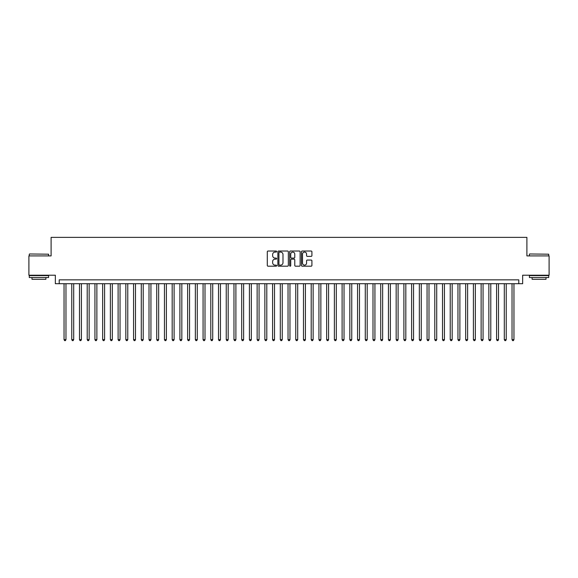 <?xml version="1.0" encoding="UTF-8"?>
<svg xmlns="http://www.w3.org/2000/svg" width="578" height="578" viewBox="0 0 578 578"><rect width="100%" height="100%" fill="white"/><g stroke="black" fill="none" stroke-linecap="round" stroke-linejoin="round"><path stroke-width="0.87" d="M276.645 251.553A0.527 0.527 0 0 0 276.111 251.025L268.055 251.025A0.759 0.759 0 0 0 267.296 251.784L267.296 265.432A0.759 0.759 0 0 0 268.055 266.191L276.111 266.191A0.527 0.527 0 0 0 276.645 265.656A0.527 0.527 0 0 0 276.111 265.129L275.07 265.129A2.428 2.428 0 0 1 272.643 262.701L272.643 261.567A2.428 2.428 0 0 1 275.07 259.139L276.111 259.139A0.527 0.527 0 0 0 276.645 258.604A0.527 0.527 0 0 0 276.111 258.077L275.07 258.077A2.428 2.428 0 0 1 272.643 255.649L272.643 254.515A2.428 2.428 0 0 1 275.07 252.087L276.111 252.087A0.527 0.527 0 0 0 276.645 251.553M311.159 256.372A0.759 0.759 0 0 0 311.918 255.613L311.918 251.784A0.759 0.759 0 0 0 311.159 251.025L302.207 251.025A0.759 0.759 0 0 0 301.456 251.784L301.456 265.432A0.759 0.759 0 0 0 302.207 266.191L311.159 266.191A0.759 0.759 0 0 0 311.918 265.432L311.918 260.808A0.759 0.759 0 0 0 311.159 260.049L307.33 260.049A0.759 0.759 0 0 0 306.571 260.808L306.571 263.098A2.03 2.03 0 0 1 304.541 265.129A2.03 2.03 0 0 1 302.511 263.098L302.511 254.118A2.03 2.03 0 0 1 304.541 252.087A2.03 2.03 0 0 1 306.571 254.118L306.571 255.613A0.759 0.759 0 0 0 307.33 256.372L311.159 256.372M518.784 283.711L522.649 283.711L522.649 275.215L549.1 275.215L549.1 255.902L526.898 255.902L526.898 237.363L51.102 237.363L51.102 255.902L28.9 255.902L28.9 275.215L55.351 275.215L55.351 283.711L518.784 283.711L518.784 279.846L59.216 279.846L59.216 283.711M288.335 251.784A0.759 0.759 0 0 0 287.577 251.025L278.632 251.025A0.759 0.759 0 0 0 277.874 251.784L277.874 265.432A0.759 0.759 0 0 0 278.632 266.191L287.577 266.191A0.759 0.759 0 0 0 288.335 265.432L288.335 251.784M290.423 251.025L299.368 251.025A0.759 0.759 0 0 1 300.127 251.784L300.127 265.432A0.759 0.759 0 0 1 299.368 266.191L295.539 266.191A0.759 0.759 0 0 1 294.78 265.432L294.78 259.898A0.759 0.759 0 0 0 294.021 259.139L291.485 259.139A0.759 0.759 0 0 0 290.727 259.898L290.727 265.656A0.527 0.527 0 0 1 290.192 266.191A0.527 0.527 0 0 1 289.665 265.656L289.665 251.784A0.759 0.759 0 0 1 290.423 251.025M279.463 252.087A0.527 0.527 0 0 0 278.936 252.615L278.936 264.594A0.527 0.527 0 0 0 279.463 265.129L280.568 265.129A2.428 2.428 0 0 0 282.989 262.701L282.989 254.515A2.428 2.428 0 0 0 280.568 252.087L279.463 252.087M294.78 254.154A2.03 2.03 0 0 0 292.75 252.124A2.03 2.03 0 0 0 290.727 254.154L290.727 257.318A0.759 0.759 0 0 0 291.485 258.077L294.021 258.077A0.759 0.759 0 0 0 294.78 257.318L294.78 254.154M64.042 283.711L64.042 339.633L65.971 339.633L65.971 283.711M65.971 339.633L65.393 340.637L64.62 340.637L64.042 339.633M29.521 253.973L48.595 254.204L29.521 253.973M38.943 277.527L29.283 277.527L29.283 275.598L48.595 275.598L48.595 277.527L38.943 277.527M45.893 277.527L45.893 279.304L31.992 279.304L31.992 277.527M529.636 253.973L548.717 254.204L529.636 253.973M539.057 277.527L529.405 277.527L529.405 275.598L548.717 275.598L548.717 277.527L539.057 277.527M546.008 277.527L546.008 279.304L532.107 279.304L532.107 277.527M71.766 283.711L71.766 339.633L73.695 339.633L73.695 283.711M73.695 339.633L73.117 340.637L72.344 340.637L71.766 339.633M79.489 283.711L79.489 339.633L81.419 339.633L81.419 283.711M81.419 339.633L80.841 340.637L80.067 340.637L79.489 339.633M87.213 283.711L87.213 339.633L89.149 339.633L89.149 283.711M89.149 339.633L88.564 340.637L87.791 340.637L87.213 339.633M94.937 283.711L94.937 339.633L96.873 339.633L96.873 283.711M96.873 339.633L96.288 340.637L95.514 340.637L94.937 339.633M102.66 283.711L102.66 339.633L104.596 339.633L104.596 283.711M104.596 339.633L104.011 340.637L103.245 340.637L102.66 339.633M110.384 283.711L110.384 339.633L112.32 339.633L112.32 283.711M112.32 339.633L111.735 340.637L110.969 340.637L110.384 339.633M118.107 283.711L118.107 339.633L120.043 339.633L120.043 283.711M120.043 339.633L119.465 340.637L118.692 340.637L118.107 339.633M125.831 283.711L125.831 339.633L127.767 339.633L127.767 283.711M127.767 339.633L127.189 340.637L126.416 340.637L125.831 339.633M133.561 283.711L133.561 339.633L135.49 339.633L135.49 283.711M135.49 339.633L134.912 340.637L134.139 340.637L133.561 339.633M141.285 283.711L141.285 339.633L143.214 339.633L143.214 283.711M143.214 339.633L142.636 340.637L141.863 340.637L141.285 339.633M149.008 283.711L149.008 339.633L150.937 339.633L150.937 283.711M150.937 339.633L150.359 340.637L149.586 340.637L149.008 339.633M156.732 283.711L156.732 339.633L158.661 339.633L158.661 283.711M158.661 339.633L158.083 340.637L157.31 340.637L156.732 339.633M164.455 283.711L164.455 339.633L166.385 339.633L166.385 283.711M166.385 339.633L165.807 340.637L165.033 340.637L164.455 339.633M172.179 283.711L172.179 339.633L174.108 339.633L174.108 283.711M174.108 339.633L173.53 340.637L172.757 340.637L172.179 339.633M179.903 283.711L179.903 339.633L181.832 339.633L181.832 283.711M181.832 339.633L181.254 340.637L180.481 340.637L179.903 339.633M187.626 283.711L187.626 339.633L189.555 339.633L189.555 283.711M189.555 339.633L188.977 340.637L188.204 340.637L187.626 339.633M195.35 283.711L195.35 339.633L197.279 339.633L197.279 283.711M197.279 339.633L196.701 340.637L195.928 340.637L195.35 339.633M203.073 283.711L203.073 339.633L205.002 339.633L205.002 283.711M205.002 339.633L204.424 340.637L203.651 340.637L203.073 339.633M210.797 283.711L210.797 339.633L212.726 339.633L212.726 283.711M212.726 339.633L212.148 340.637L211.375 340.637L210.797 339.633M218.52 283.711L218.52 339.633L220.449 339.633L220.449 283.711M220.449 339.633L219.871 340.637L219.098 340.637L218.52 339.633M226.244 283.711L226.244 339.633L228.173 339.633L228.173 283.711M228.173 339.633L227.595 340.637L226.822 340.637L226.244 339.633M233.967 283.711L233.967 339.633L235.896 339.633L235.896 283.711M235.896 339.633L235.318 340.637L234.545 340.637L233.967 339.633M241.691 283.711L241.691 339.633L243.62 339.633L243.62 283.711M243.62 339.633L243.042 340.637L242.269 340.637L241.691 339.633M249.414 283.711L249.414 339.633L251.343 339.633L251.343 283.711M251.343 339.633L250.765 340.637L249.992 340.637L249.414 339.633M257.138 283.711L257.138 339.633L259.067 339.633L259.067 283.711M259.067 339.633L258.489 340.637L257.716 340.637L257.138 339.633M264.861 283.711L264.861 339.633L266.798 339.633L266.798 283.711M266.798 339.633L266.212 340.637L265.439 340.637L264.861 339.633M272.585 283.711L272.585 339.633L274.521 339.633L274.521 283.711M274.521 339.633L273.936 340.637L273.163 340.637L272.585 339.633M280.308 283.711L280.308 339.633L282.245 339.633L282.245 283.711M282.245 339.633L281.659 340.637L280.894 340.637L280.308 339.633M288.032 283.711L288.032 339.633L289.968 339.633L289.968 283.711M289.968 339.633L289.383 340.637L288.617 340.637L288.032 339.633M295.755 283.711L295.755 339.633L297.692 339.633L297.692 283.711M297.692 339.633L297.106 340.637L296.341 340.637L295.755 339.633M303.479 283.711L303.479 339.633L305.415 339.633L305.415 283.711M305.415 339.633L304.837 340.637L304.064 340.637L303.479 339.633M311.202 283.711L311.202 339.633L313.139 339.633L313.139 283.711M313.139 339.633L312.561 340.637L311.788 340.637L311.202 339.633M318.933 283.711L318.933 339.633L320.862 339.633L320.862 283.711M320.862 339.633L320.284 340.637L319.511 340.637L318.933 339.633M326.657 283.711L326.657 339.633L328.586 339.633L328.586 283.711M328.586 339.633L328.008 340.637L327.235 340.637L326.657 339.633M334.38 283.711L334.38 339.633L336.309 339.633L336.309 283.711M336.309 339.633L335.731 340.637L334.958 340.637L334.38 339.633M342.104 283.711L342.104 339.633L344.033 339.633L344.033 283.711M344.033 339.633L343.455 340.637L342.682 340.637L342.104 339.633M349.827 283.711L349.827 339.633L351.756 339.633L351.756 283.711M351.756 339.633L351.178 340.637L350.405 340.637L349.827 339.633M357.551 283.711L357.551 339.633L359.48 339.633L359.48 283.711M359.48 339.633L358.902 340.637L358.129 340.637L357.551 339.633M365.274 283.711L365.274 339.633L367.203 339.633L367.203 283.711M367.203 339.633L366.625 340.637L365.852 340.637L365.274 339.633M372.998 283.711L372.998 339.633L374.927 339.633L374.927 283.711M374.927 339.633L374.349 340.637L373.576 340.637L372.998 339.633M380.721 283.711L380.721 339.633L382.65 339.633L382.65 283.711M382.65 339.633L382.072 340.637L381.299 340.637L380.721 339.633M388.445 283.711L388.445 339.633L390.374 339.633L390.374 283.711M390.374 339.633L389.796 340.637L389.023 340.637L388.445 339.633M396.168 283.711L396.168 339.633L398.098 339.633L398.098 283.711M398.098 339.633L397.52 340.637L396.746 340.637L396.168 339.633M403.892 283.711L403.892 339.633L405.821 339.633L405.821 283.711M405.821 339.633L405.243 340.637L404.47 340.637L403.892 339.633M411.615 283.711L411.615 339.633L413.545 339.633L413.545 283.711M413.545 339.633L412.967 340.637L412.193 340.637L411.615 339.633M419.339 283.711L419.339 339.633L421.268 339.633L421.268 283.711M421.268 339.633L420.69 340.637L419.917 340.637L419.339 339.633M427.063 283.711L427.063 339.633L428.992 339.633L428.992 283.711M428.992 339.633L428.414 340.637L427.641 340.637L427.063 339.633M434.786 283.711L434.786 339.633L436.715 339.633L436.715 283.711M436.715 339.633L436.137 340.637L435.364 340.637L434.786 339.633M442.51 283.711L442.51 339.633L444.439 339.633L444.439 283.711M444.439 339.633L443.861 340.637L443.088 340.637L442.51 339.633M450.233 283.711L450.233 339.633L452.169 339.633L452.169 283.711M452.169 339.633L451.584 340.637L450.811 340.637L450.233 339.633M457.957 283.711L457.957 339.633L459.893 339.633L459.893 283.711M459.893 339.633L459.308 340.637L458.535 340.637L457.957 339.633M465.68 283.711L465.68 339.633L467.616 339.633L467.616 283.711M467.616 339.633L467.031 340.637L466.265 340.637L465.68 339.633M473.404 283.711L473.404 339.633L475.34 339.633L475.34 283.711M475.34 339.633L474.755 340.637L473.989 340.637L473.404 339.633M481.127 283.711L481.127 339.633L483.064 339.633L483.064 283.711M483.064 339.633L482.486 340.637L481.712 340.637L481.127 339.633M488.851 283.711L488.851 339.633L490.787 339.633L490.787 283.711M490.787 339.633L490.209 340.637L489.436 340.637L488.851 339.633M496.581 283.711L496.581 339.633L498.511 339.633L498.511 283.711M498.511 339.633L497.933 340.637L497.159 340.637L496.581 339.633M504.305 283.711L504.305 339.633L506.234 339.633L506.234 283.711M506.234 339.633L505.656 340.637L504.883 340.637L504.305 339.633M512.029 283.711L512.029 339.633L513.958 339.633L513.958 283.711M513.958 339.633L513.38 340.637L512.607 340.637L512.029 339.633M29.283 255.902L29.283 254.204M33.69 275.598L33.69 275.215M44.195 275.598L44.195 275.215M48.595 255.902L48.595 254.204M529.405 255.902L529.405 254.204M533.805 275.598L533.805 275.215M544.31 275.598L544.31 275.215M548.717 255.902L548.717 254.204"/></g></svg>
